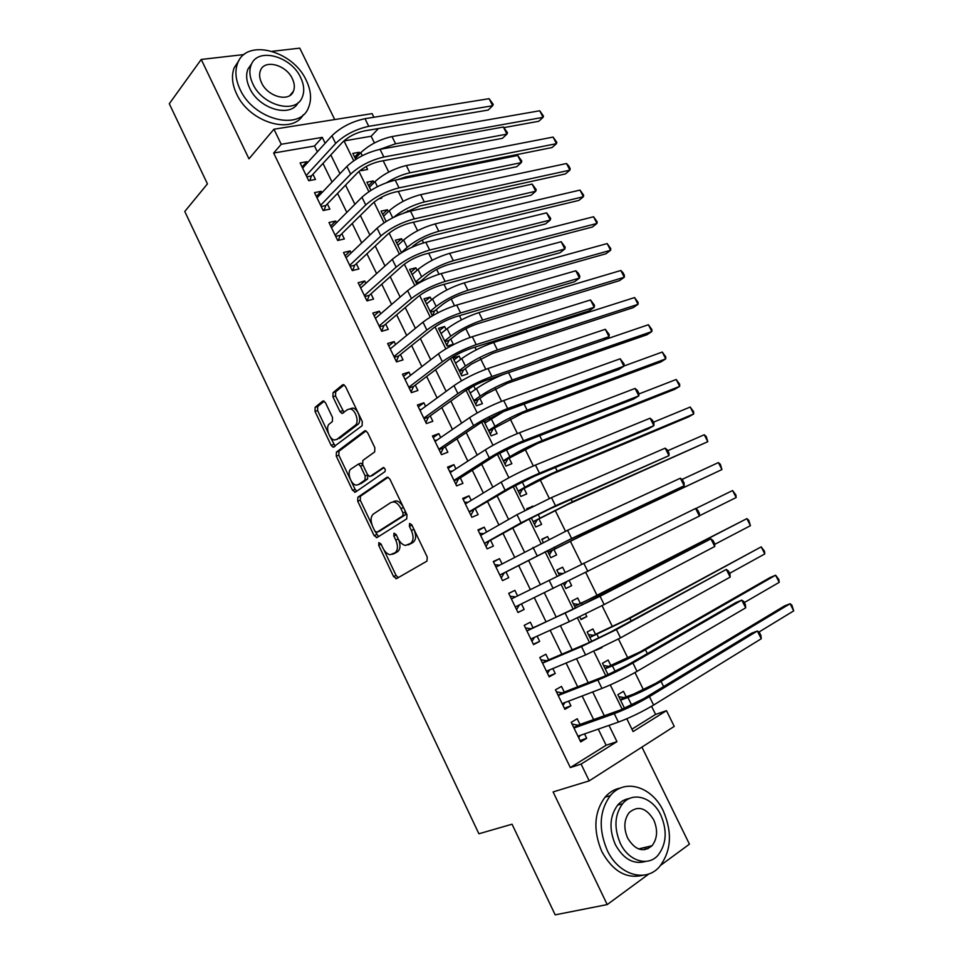 <?xml version="1.0" encoding="UTF-8"?>
<svg xmlns="http://www.w3.org/2000/svg" width="963" height="963" viewBox="0 0 963 963"><rect width="100%" height="100%" fill="white"/><g stroke="black" fill="none" stroke-linecap="round" stroke-linejoin="round"><path stroke-width="1.44" d="M378.856 542.59L378.712 545.335L393.566 576.56L396.6 578.57L426.958 561.116L427.247 557.071L411.791 524.823L413.946 529.385L411.394 530.457C413.861 536.535 413.584 540.857 410.563 543.421L405.399 545.443C402.534 544.841 400.09 542.566 398.092 538.642L396.13 534.537L393.975 533.165L393.819 535.97L395.769 540.062C398.201 546.045 397.96 550.282 395.035 552.786L390.075 554.736C387.27 554.146 384.863 551.895 382.877 547.983L380.963 543.951L378.856 542.59M411.791 524.823L409.576 523.451L409.395 526.304L411.394 530.457M647.786 848.86L648.737 846.513M325.53 402.823L323.58 400.933L322.641 401.162L315.118 407.325L315.009 411.406L331.128 445.303L333.138 447.241L362.1 425.73L362.281 421.529L345.512 386.536L343.538 384.634L342.527 384.875L333.054 392.639L332.909 396.816L339.963 411.574L341.961 413.488L347.643 409.54L350.255 408.938C355.684 409.576 359.572 422.516 355.203 425.321L336.761 439.429L334.366 439.983C329.129 439.417 325.181 426.741 329.382 423.937L332.379 421.577L332.512 417.473L325.53 402.823M317.357 151.853L314.504 146.015L273.648 153.045L281.232 144.269L273.949 129.211L372.103 113.622L373.897 117.257M631.921 729.172L655.586 714.414L666.48 710.67L674.232 726.403L589.212 780.861L553.099 791.935L607.208 904.582L555.17 914.85L512.051 824.208L478.888 833.777L184.776 211.475L207.442 183.897L169.295 103.727L201.231 59.453L248.972 158.835L273.949 129.211M589.212 780.861L581.098 764.092L616.958 741.654L609.013 725.38M273.648 153.045L570.325 767.571L581.098 764.092M357.887 497.209L357.706 501.181L374.089 535.609L377.075 537.523L406.723 518.864L406.976 514.76L389.931 479.213L387.752 477.166L386.837 477.347L357.887 497.209L360.439 496.222L360.258 500.194L371.995 524.847M352.53 490.287L336.28 456.125L336.424 452.092L364.592 430.93L365.555 430.714L367.637 432.7L374.86 447.759L374.655 451.936L362.87 460.422L362.69 464.515L367.409 474.398L369.539 476.408L370.43 476.228L383.455 467.44C385.26 468.608 385.718 470.052 384.815 471.762L355.455 492.105L352.53 490.287L355.082 489.312L350.857 480.441M334.727 119.556L299.77 48.15L272.288 51.304M244.084 54.542L201.231 59.453M607.208 904.582L649.014 873.862M660.75 865.243L689.436 844.166L641.924 747.095M359.861 153.623L359.187 152.262L354.613 157.077M360.884 169.873L361.269 170.656L367.613 169.44L366.181 166.515M374.053 182.561L373.247 180.936L368.6 185.618M378.7 198.847L381.721 198.209L381.288 197.343M388.306 211.655L387.379 209.753L382.648 214.316M402.642 240.894L401.583 238.716L396.768 243.145M417.051 270.278L415.847 267.822L410.948 272.12M422.384 281.16L421.938 280.245M431.532 299.806L430.196 297.086L425.213 301.238M437.9 312.806L436.311 309.568M446.086 329.49L444.605 326.493L439.549 330.514M444.605 326.493L438.478 328.323L447.181 346.114L453.296 344.2L450.756 339.036M460.711 359.331L459.098 356.045L453.946 359.933M459.098 356.045L453.007 357.995L461.759 375.871L467.825 373.849L465.285 368.648M473.074 386.175L468.427 389.497M468.15 388.932L476.408 405.784L482.439 403.641L479.875 398.417M475.409 389.329L473.712 385.838M483.811 420.903L491.13 435.854L497.113 433.591L494.549 428.342M490.191 419.471L489.409 417.858M499.556 453.055L505.924 466.08L511.871 463.697L509.283 458.412M515.386 485.388L520.802 496.463L526.713 493.947L524.113 488.65M532.659 506.093L527.074 509.283L526.773 508.657L532.804 506.382M531.299 517.901L535.753 527.002L541.615 524.366L539.003 519.033M548.934 539.268L547.61 536.572L541.928 539.605M547.309 550.583L550.788 557.697L556.602 554.929L553.978 549.572M565.149 572.347L562.621 567.207L556.855 570.096M569.217 580.641L571.673 585.66L565.847 588.453M585.54 613.949L586.816 616.549L580.894 619.197M580.364 603.404L577.716 597.999L571.962 600.936L575.525 608.231M601.959 647.437L599.239 648.749M595.555 634.376L592.895 628.947L587.177 632.017L591.776 641.418M610.819 665.517L608.147 660.052L602.477 663.254L608.122 674.786M579.967 724.453L577.21 718.771L571.215 722.334L580.713 741.919L586.672 738.272L584.553 733.89M564.246 692.06L561.501 686.414L555.458 689.821L564.908 709.31L570.915 705.807L568.652 701.136M548.609 659.836L545.889 654.226L539.798 657.5L549.187 676.869L555.242 673.51L552.834 668.551M533.057 627.792L530.348 622.206L524.209 625.336L533.55 644.608L539.653 641.394L537.113 636.146M517.576 595.892L514.892 590.355L508.705 593.352L517.998 612.528L524.149 609.447L521.477 603.921M502.036 563.873L499.52 558.684L493.285 561.549L502.53 580.617L508.729 577.668L506.044 572.118M486.58 532.033L484.233 527.17L477.949 529.903L487.146 548.862L493.393 546.057L490.721 540.544M471.22 500.363L469.017 495.825L462.697 498.425L471.846 517.287L478.13 514.615L475.469 509.126M394.264 502.012L396.034 500.844M455.932 468.861L453.886 464.648L447.53 467.115L456.618 485.882L462.95 483.342L460.302 477.877M440.717 437.515L438.839 433.639L432.435 435.974L441.475 454.644L447.855 452.225L445.219 446.796M425.598 406.35L423.864 402.787L417.412 405.002L426.416 423.564L432.832 421.276L430.22 415.884M410.551 375.341L408.974 372.103L402.486 374.186L411.43 392.651L417.894 390.497L415.294 385.128M395.576 344.501L394.156 341.576L387.62 343.526L396.527 361.895L403.04 359.873L400.439 354.528M380.686 313.83L379.422 311.205L372.85 313.035L381.709 331.308L388.258 329.406L385.669 324.098M365.88 283.303L364.76 280.991L358.14 282.701L366.951 300.877L373.548 299.096L370.984 293.811M351.146 252.944L350.171 250.934L343.514 252.523L352.289 270.603L358.91 268.954L356.358 263.693M336.496 222.754L335.666 221.045L328.973 222.501L337.688 240.497L344.357 238.956L341.817 233.732M321.907 192.708L321.221 191.3L314.492 192.636L323.171 210.536L329.876 209.127L327.348 203.915M570.325 767.571L606.124 745.254L598.264 729.123M593.617 719.566L582.146 695.984M577.68 686.812L566.112 663.038M561.826 654.226L550.162 630.271M546.057 621.821L534.309 597.674M530.348 589.561L518.66 565.522M514.603 557.192L503.119 533.598M498.93 524.991L487.663 501.843M483.354 492.972L472.291 470.245M467.849 461.121L457.004 438.827M452.441 429.45L441.8 407.578M437.106 397.948L426.669 376.485M421.854 366.602L411.622 345.561M406.687 335.437L396.648 314.805M391.604 304.428L381.757 284.205M376.593 273.588L366.951 253.775M361.667 242.917L352.217 223.488M346.812 212.402L337.556 193.37M332.042 182.043L322.978 163.409M307.402 162.819L306.86 161.7L300.095 162.928L308.726 180.731L315.467 179.443L312.963 174.255M655.586 714.414L651.578 706.276M643.477 689.821L634.978 672.547M627.936 658.223L618.475 639.011M612.468 626.781L602.068 605.655M597.084 595.519L585.757 572.479M581.688 564.222L570.361 541.194M565.486 531.287L555.194 510.366M549.367 498.521L540.111 479.706M533.333 465.948L525.1 449.203M517.396 433.555L510.173 418.857M501.554 401.33L495.319 388.667M491.07 380.036L490.48 378.82M485.785 369.298L480.537 358.621M476.228 349.87L474.903 347.174M470.1 337.423L465.839 328.744M461.458 319.86L459.411 315.683M454.512 305.728L451.214 299.012M446.772 289.995L444.003 284.362M439.008 274.202L436.66 269.435M432.158 260.287L428.679 253.209M423.576 242.857L422.179 240.004M417.617 230.723L413.428 222.236M408.24 211.667L407.77 210.728M403.148 201.315L398.273 191.408M388.751 172.064L383.19 160.761M374.426 142.957L371.128 136.252L344.02 140.923M626.167 696.815L623.482 691.326L617.849 694.66L624.554 708.347M602.031 647.593L596.097 650.242M586.816 616.549L581.086 619.57L579.714 616.777M571.673 585.66L565.895 588.549L563.415 583.494M562.621 567.207L556.819 570.012L559.359 575.2M547.61 536.572L541.76 539.256L543.168 542.145M430.196 297.086L424.021 298.807L432.363 315.84M415.847 267.822L409.636 269.423L416.871 284.205M401.583 238.716L395.324 240.208L401.475 252.751M387.379 209.753L381.083 211.126L386.151 221.466M373.247 180.936L366.915 182.188L370.911 190.349M359.187 152.262L352.819 153.406L355.756 159.401M371.128 136.252L378.423 128.548M325.133 143.27L322.268 137.372L281.232 144.269M604.319 715.75L592.714 691.952M588.2 682.695L576.512 658.716M572.166 649.82L560.382 625.661M556.229 617.139L544.36 592.787M540.363 584.601L528.543 560.358M524.438 551.943L512.834 528.157M508.608 519.478L497.221 496.126M492.851 487.194L481.681 464.274M477.191 455.078L466.224 432.592M461.614 423.13L450.865 401.077M446.122 391.363L435.577 369.732M430.714 359.765L420.374 338.555M415.39 328.335L405.242 307.534M400.139 297.073L390.208 276.694M384.983 265.981L375.233 245.998M369.9 235.056L360.355 215.483M354.902 204.3L345.548 185.113M339.975 173.701L330.815 154.911M626.829 718.771L633.088 731.555L666.48 710.67M343.972 140.815L353.722 160.749M358.946 171.414L368.865 191.685M373.993 202.17L384.081 222.778M389.136 233.094L399.392 254.051M404.352 264.187L414.776 285.481M419.651 295.448L430.244 317.092M435.035 326.878L445.797 348.883M450.491 358.477L461.446 380.83M466.044 390.244L477.166 412.971M481.681 422.191L492.984 445.279M497.402 454.307L508.873 477.756M513.207 486.604L524.871 510.426M529.096 519.069L540.941 543.276M545.082 551.727L557.108 576.307M561.164 584.589L573.262 609.302M577.439 617.861L589.476 642.453M593.81 651.301L605.799 675.785M610.277 684.934L622.206 709.31M606.124 745.254L616.958 741.654M314.504 146.015L322.268 137.372M586.672 738.272L580.051 740.547M570.915 705.807L564.402 708.262M555.242 673.51L548.838 676.146M539.653 641.394L533.346 644.199M514.892 590.355L508.753 593.437M524.149 609.447L517.95 612.42M499.52 558.684L493.477 561.935M484.233 527.17L478.286 530.589M469.017 495.825L463.179 499.412M453.886 464.648L448.144 468.403M438.839 433.639L433.194 437.551M423.864 402.787L418.327 406.868M408.974 372.103L403.521 376.328M394.156 341.576L388.811 345.958M379.422 311.205L374.162 315.756M364.76 280.991L359.596 285.698M350.171 250.934L345.103 255.785M335.666 221.045L330.682 226.04M321.221 191.3L316.346 196.44M306.86 161.7L302.069 166.996M394.204 553.569L392.567 554.267M398.586 539.605C400.716 545.347 400.379 549.379 397.563 551.703L395.095 553.183M409.624 544.276L408.023 544.95M413.946 529.385C416.413 535.452 416.136 539.774 413.115 542.338L410.575 543.866M383.84 549.753L396.082 575.453L398.321 577.583M388.113 477.263L360.439 496.222M375.269 531.732L378.579 536.584M374.776 530.962L376.87 532.31L402.835 515.819L403.003 512.954L400.909 508.584C398.959 504.744 396.575 502.517 393.783 501.904L390.966 502.469L373.391 514.013C370.574 516.613 370.358 520.851 372.753 526.713L374.776 530.962M379.169 531.371L376.87 532.31M393.542 501.446L396.359 500.892C399.151 501.494 401.523 503.721 403.485 507.561L405.579 511.919L405.399 514.772L379.41 531.263M350.207 479.08L338.844 455.21L336.28 456.125M366.048 430.894L339 451.19L338.844 455.21M372.476 475.457L383.936 467.633M350.965 469.017C346.584 471.677 350.737 484.618 356.117 485.111L358.392 484.63L364.989 480.031L365.17 475.963L360.475 466.116L358.38 464.118L350.965 469.017M359.608 484.172L358.392 484.63M365.17 475.963L367.746 475L367.565 479.056L360.956 483.667M362.714 464.563L360.956 463.179L359.693 463.636M355.082 489.312L356.791 491.19M337.604 439.14L336.761 439.429M350.267 408.673L352.879 408.071C358.308 408.697 362.196 421.625 357.815 424.43L339.349 438.538M344.14 384.875L335.678 391.797L335.533 395.974L344.008 412.405M329.888 436.383L335.196 446.146M324.194 401.198L317.718 406.494L317.597 410.563L328.335 433.121M618.836 696.682L624.036 697.609L633.558 694.106L655.538 683.441L784.556 605.883L790.069 603.729L661.051 681.407C649.893 687.871 638.854 693.24 627.936 697.477L620.557 700.173M628.574 706.577L624.409 708.058M793.705 610.867L790.069 603.729L791.851 605.089L793.705 610.867L758.904 632.077M624.036 697.609L620.365 699.8M761.252 638.758L757.351 631.018L759.374 632.402L760.939 635.496L761.252 638.758L653.6 705.06C641.683 712.102 629.946 717.784 618.402 722.106L577.932 736.201M572.046 724.032L577.848 725.211L620.304 710.02L643.645 698.705L751.525 633.233L757.351 631.018L649.447 696.622C637.506 703.604 625.781 709.286 614.274 713.667L573.984 728.04M580.304 735.371L578.655 737.67M577.848 725.211L573.792 727.643M607.159 850.173C618.475 874.91 645.499 883.059 659.414 866.796C671.283 851.304 672.583 832.718 663.338 811.015C651.963 786.398 624.518 777.948 610.337 795.655C599.359 810.726 598.3 828.89 607.159 850.173M620.557 788.011C614.563 789.082 609.398 792.14 605.053 797.183C594.063 812.194 592.967 830.299 601.779 851.485C612.733 871.31 626.468 879.231 642.959 875.247M645.728 861.416C633.618 864.81 623.47 859.177 615.297 844.503C608.881 829.143 609.663 816.01 617.656 805.128C620.966 801.336 624.915 799.121 629.501 798.496M620.292 843.275C628.49 861.139 648.039 867.073 658.066 855.18C666.516 844.033 667.419 830.648 660.762 815.011C652.529 797.195 632.763 791.117 622.592 803.744C614.611 814.674 613.84 827.843 620.292 843.275M653.733 819.91C646.173 807.704 637.988 805.261 629.188 812.579C623.988 819.645 623.47 828.156 627.659 838.123C635.195 850.281 643.32 852.821 652.047 845.731C657.44 838.568 657.994 829.974 653.733 819.91M644.56 849.751L646.173 847.127M240.04 89.354C253.558 119.906 300.023 131.413 308.509 107.591C311.807 99.586 311.073 90.546 306.318 80.483C293.258 50.69 246.432 37.954 237.668 63.161C234.731 70.913 235.526 79.64 240.04 89.354M238.86 60.669L234.226 67.699C231.289 75.439 232.071 84.142 236.561 93.82C249.224 122.397 292.102 135.133 303.261 114.79M298.133 102.68C290.561 118.148 258.903 109.024 249.622 88.066C246.347 81.036 245.782 74.717 247.936 69.119L251.764 63.618M252.872 83.937C262.598 105.942 296.171 114.441 302.298 97.119C304.633 91.377 304.091 84.876 300.685 77.642C291.175 56.047 257.434 46.91 251.15 64.942C249.008 70.552 249.573 76.884 252.872 83.937M292.367 78.737C286.216 64.774 264.488 58.96 260.467 70.504C259.059 74.127 259.42 78.232 261.563 82.794C267.81 96.938 289.454 102.475 293.426 91.244C294.907 87.549 294.558 83.384 292.367 78.737M603.596 665.541L608.712 666.36L640.01 651.951L770.147 577.499L775.6 575.224L645.439 649.772C634.208 656.032 623.205 661.388 612.432 665.854L605.161 668.743M779.211 582.338L775.6 575.224L778.862 579.509L779.211 582.338L744.339 602.561M608.712 666.36L605.017 668.454M588.429 634.569L593.485 635.267L624.554 620.617L761.191 546.864L629.898 618.318L589.85 637.47M764.791 553.942L761.191 546.864L764.49 551.209L764.791 553.942L729.605 573.334M593.485 635.267L589.753 637.289M573.334 603.753L578.33 604.343L587.418 600.142L746.867 518.636L614.454 587.021L574.622 606.365M750.442 525.678L746.867 518.636L748.757 520.237L750.442 525.678L714.654 544.408M578.33 604.343L574.574 606.281M558.323 573.093L562.753 573.527M566.581 581.941L564.378 585.444M736.153 497.546L732.59 490.54L735.937 495.018L736.153 497.546L699.415 515.783M732.59 490.54L695.731 508.584M745.675 607.846L741.799 600.142L743.869 601.622L745.41 604.704L745.675 607.846L637.025 671.38C625.023 678.169 613.335 683.862 601.947 688.425L562.151 703.616M556.433 691.831L562.163 692.879L603.921 676.544L627.178 665.228L736.057 602.489L741.799 600.142L632.884 662.977C620.87 669.718 609.194 675.4 597.842 680.034L558.215 695.503M564.98 702.533L563.006 705.398M562.163 692.879L558.071 695.202M730.183 577.09L726.319 569.422L728.425 571.011L729.966 574.056L730.183 577.09L620.533 637.879L585.588 654.936L546.442 671.211M540.905 659.799L546.563 660.714L587.635 643.248L610.819 631.933L726.319 569.422L616.428 629.537L581.508 646.594L542.53 663.146M549.717 669.851L547.453 673.293M546.563 660.714L542.434 662.953M714.763 546.49L710.923 538.871L713.077 540.544L714.606 543.577L714.763 546.49L604.138 604.571L569.314 621.641L530.818 638.987M525.473 627.948L531.034 628.719L571.444 610.145L710.923 538.871L600.057 596.278L526.93 630.958M534.525 637.313L531.973 641.358M531.034 628.719L526.881 630.861M699.427 516.06L695.599 508.476L697.802 510.234L699.319 513.255L699.427 516.06L515.289 606.931M695.599 508.476L511.413 598.938M519.406 604.92L516.577 609.603M510.113 596.253L515.542 596.891M548.188 552.389L582.483 535.32L721.937 469.559L587.599 532.659L548.152 552.317M551.992 550.607L549.404 554.881M718.398 462.577L720.36 464.335L721.937 469.559L718.398 462.577L681.888 479.49M499.869 575.128L566.268 541.314L684.163 485.773L571.625 538.51L499.833 575.043M680.36 478.226L682.598 480.08L684.115 483.089L684.163 485.773L680.36 478.226L567.58 530.3L495.981 567.099M504.082 573.141L501.266 578.005M494.838 564.727L499.58 565.185M533.213 521.826L567.327 504.6L707.793 441.692L572.371 501.807L533.129 521.645M537.053 520.116L534.525 524.474M704.266 434.746L706.264 436.576L707.793 441.692L704.266 434.746L667.792 450.708M484.545 543.505L527.351 520.032L550.234 508.693L668.984 455.643L555.495 505.756L521.031 522.825L484.461 543.325M665.192 448.144L667.479 450.082L668.984 453.067L668.984 455.643L665.192 448.144L551.486 497.594L517.047 514.663L480.633 535.428M488.783 541.627L486.038 546.587M479.634 533.382L483.703 533.671M518.323 491.407L552.256 474.037L688.653 416.847L693.709 413.958L557.216 471.124C545.6 476.143 534.802 481.512 524.823 487.218L518.19 491.13M522.187 489.782L519.707 494.224M690.194 407.048L693.637 411.719L693.709 413.958L690.194 407.048L653.432 422.215M469.306 512.063L511.485 487.603L534.284 476.264L648.593 428.728L653.877 425.67L539.461 473.182C527.014 478.527 515.566 484.22 505.118 490.251L469.174 511.786M650.109 418.207L652.433 420.229L653.937 423.202L653.877 425.67L650.109 418.207L535.476 465.057C522.993 470.353 511.558 476.047 501.157 482.138L465.358 503.926M473.579 510.258L470.883 515.325M464.515 502.18L467.934 502.361M503.505 461.145L537.258 443.642L674.702 389.341L679.685 386.368L542.145 440.597C530.457 445.412 519.695 450.78 509.86 456.691L503.336 460.783M507.393 459.604L504.973 464.13M501.928 451.755L499.628 453.224M676.195 379.482L679.661 384.213L679.685 386.368L676.195 379.482L638.938 393.951M454.151 480.778L458.448 479.068L495.704 455.343L518.431 444.003L633.642 399.031L638.842 395.853L523.523 440.777C510.992 445.893 499.58 451.587 489.288 457.858L453.958 480.405M635.099 388.426L637.458 390.533L638.951 393.494L638.842 395.853L635.099 388.426L519.551 432.712C506.995 437.768 495.596 443.462 485.352 449.793L450.178 472.58M458.448 479.068L455.812 484.233M449.48 471.16L452.261 471.232M484.413 422.143L486.255 422.119M488.771 431.039L522.343 413.392L660.823 361.98L665.734 358.886L527.146 410.226C515.398 414.836 504.672 420.205 494.97 426.32L488.542 430.581M492.683 429.57L490.311 434.181M503.685 411.55L484.858 423.058M662.267 352.049L665.758 356.828L665.734 358.886L662.267 352.049L623.904 366.024M469.848 392.41L471.136 392.362M474.097 401.09L478.045 399.705L486.195 393.987L507.501 383.298L647.004 334.739L651.855 331.549L512.232 380.012C500.423 384.418 489.722 389.786 480.152 396.106L473.832 400.548M478.045 399.705L475.722 404.388M503.204 374.475C492.635 378.916 483.715 383.623 476.456 388.583L470.173 393.06M648.388 324.736L651.915 329.587L651.855 331.549L648.388 324.736L604.487 339.722M455.367 362.834L456.113 362.786M459.507 371.285L463.48 369.985L471.497 364.05L492.731 353.361L633.245 307.618L638.036 304.332L497.39 349.954C485.508 354.167 474.855 359.524 465.406 366.048L459.195 370.659M463.48 369.985L461.205 374.751M634.593 297.555L638.132 302.454L638.036 304.332L634.593 297.555L493.682 342.467C481.801 346.62 471.148 351.989 461.734 358.561L455.547 363.207M444.99 341.636L448.987 340.408L456.883 334.269C463.071 329.815 470.125 326.252 478.045 323.58L619.558 280.63L624.277 277.248L482.619 320.053C470.678 324.062 460.061 329.43 450.744 336.147L444.641 340.914M448.987 340.408L446.76 345.26M620.846 270.495L623.061 272.77L624.421 275.466L624.277 277.248L620.846 270.495L478.936 312.59C466.983 316.562 456.378 321.931 447.097 328.696L441.006 333.511M430.545 312.144L434.566 310.989L442.33 304.645C448.433 300.047 455.463 296.484 463.42 293.944L605.932 253.763L610.59 250.284L467.922 290.296C455.932 294.112 445.339 299.481 436.155 306.403L430.148 311.326M434.566 310.989L432.459 315.78M607.172 243.567L610.771 248.586L610.59 250.284L607.172 243.567L464.262 282.881C452.249 286.649 441.668 292.018 432.519 298.987L426.537 303.959M416.172 282.797L420.229 281.714L427.861 275.165C433.88 270.447 440.885 266.871 448.878 264.464L592.365 227.027L596.952 223.452L453.308 260.696C441.259 264.319 430.702 269.688 421.638 276.802L415.739 281.894M420.229 281.714L419.892 282.484M593.557 216.759L597.192 221.839L596.952 223.452L593.557 216.759L449.673 253.317C437.599 256.892 427.054 262.261 418.026 269.423L412.14 274.563M411.803 247.322L413.452 245.83C419.387 240.979 426.38 237.416 434.409 235.141L578.859 200.412L583.385 196.741L438.767 231.252C426.657 234.671 416.136 240.04 407.205 247.347L401.39 252.607M580.015 190.084L583.662 195.212L583.385 196.741L580.015 190.084L435.144 223.91C423.01 227.292 412.501 232.661 403.605 240.016L397.827 245.312M403.834 213.04L420.024 205.95L565.425 173.918L569.891 170.15L566.521 163.517L420.699 194.646C408.505 197.836 398.02 203.205 389.257 210.753L383.575 216.206M566.521 163.517L568.868 166.069L570.204 168.718L569.891 170.15L424.298 201.953C412.718 204.987 402.462 210.127 393.554 217.385M397.225 179.744L405.7 176.915L552.04 147.544L556.445 143.68L553.099 137.083L406.314 165.528C394.072 168.537 383.623 173.906 374.98 181.634L369.395 187.243M553.099 137.083L556.807 142.331L556.445 143.68L409.901 172.798C402.378 174.435 394.625 177.722 386.644 182.645M439.068 449.661L443.389 448.036L480.007 423.263L502.65 411.923L618.764 369.479L623.892 366.181L507.657 408.565C495.066 413.452 483.691 419.146 473.555 425.646L438.839 449.191M620.172 358.79L624.06 363.93L623.892 366.181L620.172 358.79L503.709 400.536C491.094 405.363 479.73 411.057 469.631 417.617L435.071 441.415M443.389 448.036L440.825 453.296M434.53 440.296L436.684 440.296M424.057 418.7L428.415 417.172L464.407 391.363C471.039 386.897 478.563 383.118 486.965 380.024L603.97 340.071L609.013 336.665L491.888 376.521C479.213 381.179 467.886 386.873 457.894 393.602L423.792 418.147M605.306 329.298L609.23 334.522L609.013 336.665L605.306 329.298L487.964 368.528C475.277 373.138 463.949 378.832 453.994 385.609L420.037 410.407M428.415 417.172L425.911 422.528M419.639 409.588L421.204 409.552M409.143 387.92L413.524 386.464L448.878 359.632C455.427 355.022 462.914 351.242 471.364 348.293L589.236 310.82L594.219 307.293L476.204 344.646C463.468 349.075 452.165 354.781 442.33 361.727L408.818 387.258M590.524 299.962L594.472 305.247L594.219 307.293L590.524 299.962L472.291 336.701C459.532 341.083 448.252 346.776 438.442 353.794L405.086 379.566M413.524 386.464L411.081 391.917M404.845 379.049L405.82 379.001M394.288 357.285L398.706 355.925L433.434 328.07C439.886 323.303 447.362 319.523 455.848 316.731L574.586 281.714L579.485 278.066L460.603 312.951C447.795 317.164 436.54 322.858 426.838 330.032L393.927 356.539M575.814 270.784L578.342 273.227L579.798 276.128L579.485 278.066L575.814 270.784L456.715 305.054C443.883 309.207 432.64 314.901 422.986 322.136L390.22 348.883M398.706 355.925L396.323 361.462M379.518 326.818L383.96 325.542L418.086 296.676C424.43 291.777 431.881 287.997 440.416 285.337L560.009 252.739L564.836 248.984L445.087 281.425C432.206 285.421 420.987 291.115 411.442 298.518L379.121 325.976M561.188 241.737L565.197 247.154L564.836 248.984L561.188 241.737L441.223 273.576C428.33 277.513 417.123 283.206 407.602 290.657L375.426 318.356M383.96 325.542L381.637 331.164M364.833 296.496L369.298 295.304L402.811 265.463C409.07 260.407 416.485 256.627 425.068 254.124L545.503 223.922L550.258 220.058L429.654 250.067C416.714 253.847 405.531 259.541 396.118 267.16L364.387 295.569M546.623 212.847L550.667 218.324L550.258 220.058L546.623 212.847L425.802 242.255C412.85 245.974 401.679 251.68 392.302 259.348L360.716 287.997M369.298 295.304L367.108 300.841M350.219 266.342L354.709 265.234L387.62 234.406C393.783 229.206 401.174 225.426 409.805 223.067L531.07 195.248L535.741 191.264L414.307 218.89C401.294 222.441 390.159 228.135 380.879 235.971L349.725 265.331M532.13 184.089L536.21 189.639L535.741 191.264L532.13 184.089L410.479 211.114C397.454 214.617 386.319 220.322 377.087 228.207L346.066 257.795M354.709 265.234L352.711 270.507M335.678 236.344L340.204 235.321L372.5 203.518C378.579 198.185 385.946 194.406 394.613 192.179L516.71 166.707L521.308 162.615L399.031 187.869C385.958 191.216 374.86 196.909 365.723 204.963L335.148 235.237M517.709 155.476L521.814 161.098L521.308 162.615L517.709 155.476L395.227 180.141C382.142 183.427 371.044 189.133 361.956 197.234L331.513 227.737M340.204 235.321L338.362 240.341M321.221 206.503L325.759 205.552L357.478 172.798C363.448 167.321 370.803 163.541 379.506 161.447L502.409 138.323L506.947 134.122L383.852 157.017C370.707 160.147 359.644 165.853 350.652 174.11L320.631 205.312M503.372 127.008L507.501 132.701L506.947 134.122L503.372 127.008L380.072 149.337C366.915 152.407 355.853 158.113 346.897 166.418L317.02 197.848M325.759 205.552L324.086 210.343M362.618 168.657L361.932 170.535M503.938 127.61L538.726 121.29L543.072 117.342L539.737 110.769L392.013 136.565C379.711 139.382 369.298 144.751 360.764 152.672L355.287 158.438M539.737 110.769L543.469 116.078L543.072 117.342L395.588 143.788L379.542 149.434M306.824 176.819L311.398 175.952L342.527 142.235C348.413 136.626 355.732 132.846 364.483 130.896L488.193 110.059L492.659 105.749L368.745 126.334C355.54 129.259 344.513 134.952 335.666 143.415L306.21 175.531M489.096 98.683L493.261 104.437L492.659 105.749L489.096 98.683L364.989 118.69C351.772 121.555 340.746 127.248 331.922 135.771L302.611 168.116M311.398 175.952L309.857 180.514M381.143 544.324L378.712 545.335M411.959 525.244L409.395 526.304M396.323 534.934L393.819 535.97M397.563 551.703L395.035 552.786M398.273 539.015L395.769 540.062M413.115 542.338L410.563 543.421M396.082 575.453L393.566 576.56M376.617 534.561L374.089 535.609M360.258 500.194L357.706 501.181M405.399 514.772L402.835 515.819M405.579 511.919L403.003 512.954M403.485 507.561L400.909 508.584M339 451.19L336.424 452.092M365.278 430.69L364.592 430.93M373.006 475.265L370.43 476.228M367.565 479.056L364.989 480.031M363.003 465.177L360.475 466.116M357.815 424.43L355.203 425.321M342.575 410.707L339.963 411.574M335.533 395.974L332.909 396.816M335.678 391.797L333.054 392.639M343.37 384.61L342.527 384.875M333.716 444.412L331.128 445.303M317.597 410.563L315.009 411.406M317.718 406.494L315.118 407.325M323.412 400.921L322.641 401.162M631.68 705.109L627.936 697.477M663.615 686.583L661.051 681.407M618.402 722.106L614.274 713.667M653.6 705.06L649.447 696.622M615.201 671.5L612.432 665.854M647.329 653.612L645.439 649.772M598.805 638.084L597 634.4M631.138 620.822L629.898 618.318M582.507 604.848L581.664 603.115M615.032 588.212L614.454 587.021M601.947 688.425L597.842 680.034M637.025 671.38L632.884 662.977M585.588 654.936L581.508 646.594M620.533 637.879L616.428 629.537M569.314 621.641L565.257 613.335M604.138 604.571L600.057 596.278M553.135 588.513L549.103 580.268M587.839 571.444L583.771 563.199M555.001 548.741L554.207 547.128M587.599 532.659L587.057 531.564M537.041 555.579L533.033 547.381M571.625 538.51L567.58 530.3M539.87 517.901L538.161 514.398M572.371 501.807L571.191 499.436M521.031 522.825L517.047 514.663M555.495 505.756L551.486 497.594M524.823 487.218L522.199 481.849M557.216 471.124L555.422 467.476M505.118 490.251L501.157 482.138M539.461 473.182L535.476 465.057M509.86 456.691L506.321 449.48M542.145 440.597L539.725 435.697M489.288 457.858L485.352 449.793M523.523 440.777L519.551 432.712M494.97 426.32L491.25 418.761M527.146 410.226L524.113 404.087M480.152 396.106L476.456 388.583M512.232 380.012L508.584 372.645M465.406 366.048L461.734 358.561M497.39 349.954L493.682 342.467M450.744 336.147L447.097 328.696M482.619 320.053L478.936 312.59M436.155 306.403L432.519 298.987M467.922 290.296L464.262 282.881M421.638 276.802L418.026 269.423M453.308 260.696L449.673 253.317M407.205 247.347L403.605 240.016M438.767 231.252L435.144 223.91M392.711 217.807L389.257 210.753M424.298 201.953L420.699 194.646M377.448 186.666L374.98 181.634M409.901 172.798L406.314 165.528M473.555 425.646L469.631 417.617M507.657 408.565L503.709 400.536M457.894 393.602L453.994 385.609M491.888 376.521L487.964 368.528M442.33 361.727L438.442 353.794M476.204 344.646L472.291 336.701M426.838 330.032L422.986 322.136M460.603 312.951L456.715 305.054M411.442 298.518L407.602 290.657M445.087 281.425L441.223 273.576M396.118 267.16L392.302 259.348M429.654 250.067L425.802 242.255M380.879 235.971L377.087 228.207M414.307 218.89L410.479 211.114M365.723 204.963L361.956 197.234M399.031 187.869L395.227 180.141M350.652 174.11L346.897 166.418M383.852 157.017L380.072 149.337M362.257 155.705L360.764 152.672M395.588 143.788L392.013 136.565M335.666 143.415L331.922 135.771M368.745 126.334L364.989 118.69M398.068 577.728L395.865 578.703M377.869 537.029L376.28 537.679M396.359 500.892L393.783 501.904M360.956 463.179L358.38 464.118M355.913 491.792L354.625 492.286M352.879 408.071L350.255 408.938M343.117 413.103L341.961 413.488M334.281 446.844L333.138 447.241M638.517 848.945L652.047 845.731M617.656 805.128L622.592 803.744M610.337 795.655L605.053 797.183M289.911 95.457L293.426 91.244M247.936 69.119L251.15 64.942M237.668 63.161L234.226 67.699"/></g></svg>
